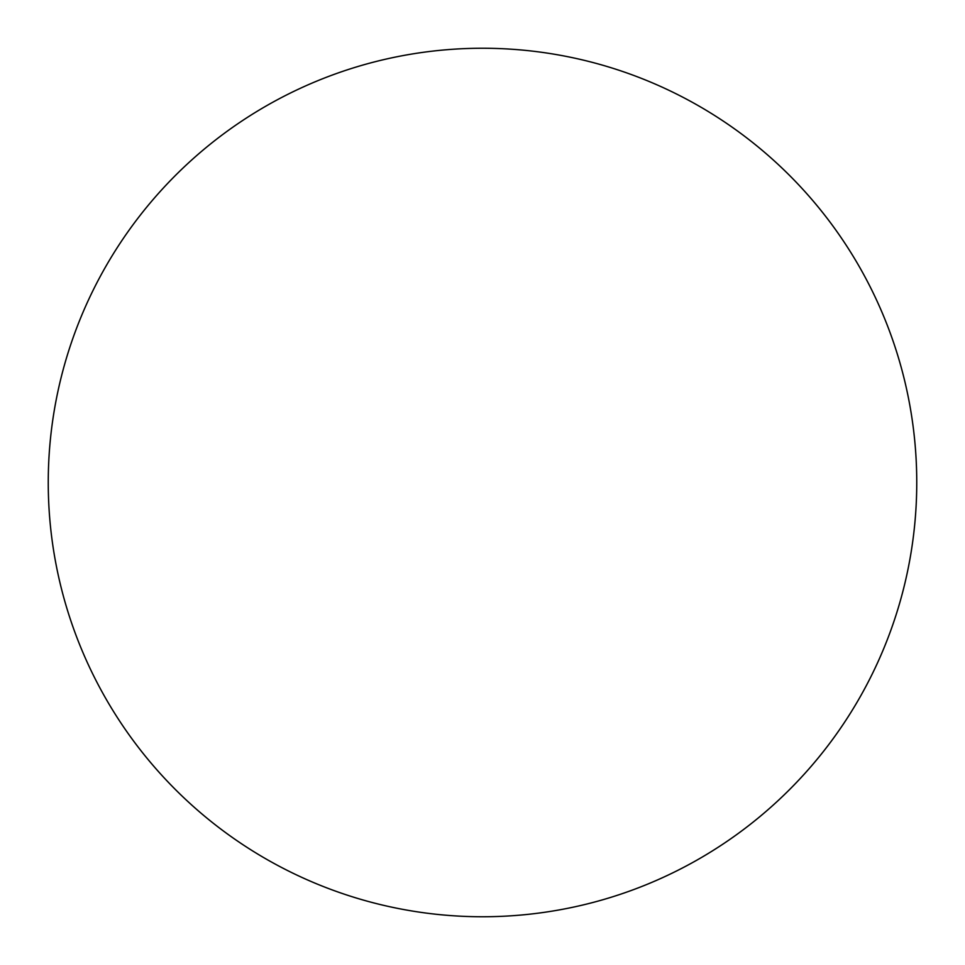 <?xml version="1.0" encoding="UTF-8"?>
<svg xmlns="http://www.w3.org/2000/svg" width="965" height="965" viewBox="0 0 965 965"><rect width="100%" height="100%" fill="white"/><g stroke="black" fill="none" stroke-linecap="round" stroke-linejoin="round"><path stroke-width="1.45" d="M48.25 482.5A434.25 434.25 0 0 1 482.5 48.25A434.25 434.25 0 0 1 916.75 482.5A434.25 434.25 0 0 1 482.5 916.75A434.25 434.25 0 0 1 48.25 482.5C48.25 511.016 51.036 539.254 56.597 567.215C62.158 595.188 70.397 622.341 81.301 648.685C92.218 675.018 105.595 700.047 121.433 723.762C137.271 747.465 155.281 769.395 175.437 789.563C195.606 809.719 217.535 827.729 241.238 843.567C264.953 859.405 289.983 872.782 316.315 883.699C342.659 894.603 369.812 902.842 397.785 908.403C425.746 913.964 453.984 916.75 482.5 916.75C511.016 916.75 539.254 913.964 567.215 908.403C595.188 902.842 622.341 894.603 648.685 883.699C675.018 872.782 700.047 859.405 723.762 843.567C747.465 827.729 769.395 809.719 789.563 789.563C809.719 769.395 827.729 747.465 843.567 723.762C859.405 700.047 872.782 675.018 883.699 648.685C894.603 622.341 902.842 595.188 908.403 567.215C913.964 539.254 916.75 511.016 916.75 482.5C916.75 453.984 913.964 425.746 908.403 397.785C902.842 369.812 894.603 342.659 883.699 316.315C872.782 289.983 859.405 264.953 843.567 241.238C827.729 217.535 809.719 195.606 789.563 175.437C769.395 155.281 747.465 137.271 723.762 121.433C700.047 105.595 675.018 92.218 648.685 81.301C622.341 70.397 595.188 62.158 567.215 56.597C539.254 51.036 511.016 48.25 482.5 48.25C453.984 48.25 425.746 51.036 397.785 56.597C369.812 62.158 342.659 70.397 316.315 81.301C289.983 92.218 264.953 105.595 241.238 121.433C217.535 137.271 195.606 155.281 175.437 175.437C155.281 195.606 137.271 217.535 121.433 241.238C105.595 264.953 92.218 289.983 81.301 316.315C70.397 342.659 62.158 369.812 56.597 397.785C51.036 425.746 48.25 453.984 48.25 482.5M843.567 241.238C827.729 217.535 809.719 195.606 789.563 175.437C769.395 155.281 747.465 137.271 723.762 121.433M241.238 121.433C217.535 137.271 195.606 155.281 175.437 175.437C155.281 195.606 137.271 217.535 121.433 241.238M121.433 723.762C137.271 747.465 155.281 769.395 175.437 789.563C195.606 809.719 217.535 827.729 241.238 843.567M723.762 843.567C747.465 827.729 769.395 809.719 789.563 789.563C809.719 769.395 827.729 747.465 843.567 723.762"/></g></svg>
